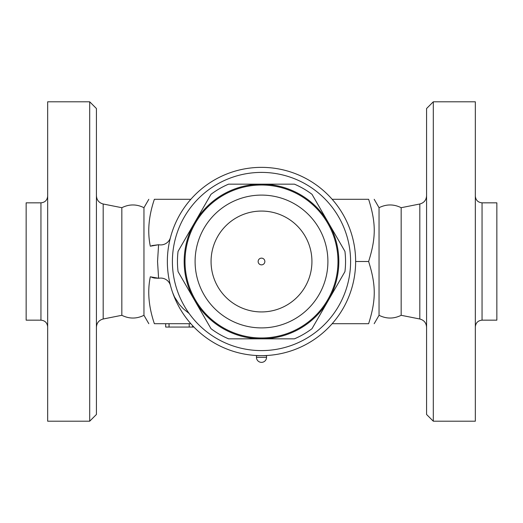 <?xml version="1.0" encoding="UTF-8"?>
<svg xmlns="http://www.w3.org/2000/svg" width="523" height="523" viewBox="0 0 523 523"><rect width="100%" height="100%" fill="white"/><g stroke="black" fill="none" stroke-linecap="round" stroke-linejoin="round"><path stroke-width="0.78" d="M426.578 261.5L426.578 414.478L433.305 421.205L433.305 101.795L426.578 108.523L426.578 261.5M433.305 421.205L475.335 421.205L475.335 101.795L433.305 101.795M482.056 320.168L496.85 320.168L496.85 202.832L482.056 202.832L482.056 320.168C477.976 320.573 475.734 322.815 475.335 326.895M419.812 204.003L419.812 318.997L401.167 315.297L401.167 207.703L419.812 204.003C424.022 202.859 426.278 200.113 426.578 195.759M401.167 315.297C393.799 318.958 386.425 318.958 379.038 315.297L379.038 207.703L374.187 199.302M332.164 323.698L368.63 323.698C376.115 323.698 376.115 323.698 368.63 323.698C376.115 323.698 376.115 323.698 368.63 323.698C376.115 299.914 376.115 285.283 368.63 261.5C376.115 237.717 376.115 223.086 368.63 199.302C376.115 199.302 376.115 199.302 368.63 199.302C376.115 199.302 376.115 199.302 368.63 199.302L332.164 199.302M143.962 315.297C136.588 318.958 129.207 318.958 121.833 315.297L121.833 207.703C129.207 204.042 136.588 204.042 143.962 207.703L143.962 315.297L148.813 323.698M190.836 199.302L154.37 199.302C146.885 199.302 146.885 199.302 154.37 199.302C146.885 199.302 146.885 199.302 154.37 199.302C148.656 216.182 147.303 231.813 150.323 246.196L158.587 244.738L157.547 261.5L158.587 278.262L150.323 276.804C147.303 291.187 148.656 306.818 154.37 323.698C146.885 323.698 146.885 323.698 154.37 323.698C146.885 323.698 146.885 323.698 154.37 323.698L190.836 323.698M89.695 421.205L96.422 414.478L96.422 108.523L89.695 101.795L89.695 421.205L47.665 421.205L47.665 101.795L89.695 101.795M40.944 320.168L26.15 320.168L26.15 202.832L40.944 202.832L40.944 320.168C45.024 320.573 47.266 322.815 47.665 326.895M154.39 278.059L158.587 278.262A16.808 16.808 0 0 0 159.443 278.171A10.087 10.087 0 0 1 170.498 285.591M170.498 237.409A10.087 10.087 0 0 1 159.443 244.829A16.808 16.808 0 0 0 158.587 244.738L151.801 245.607M154.278 278.04L151.912 277.432M189.163 313.519L183.338 308.786L179.317 304.432L174.492 296.966L172.688 292.723M193.941 327.065L165.68 327.065L165.68 323.698M355.64 261.5L368.63 261.5M261.5 167.36A94.14 94.14 0 0 0 179.971 308.57A94.14 94.14 0 0 0 343.029 308.57A94.14 94.14 0 0 0 261.5 167.36M261.5 172.4A89.1 89.1 0 0 1 338.662 306.047A89.1 89.1 0 0 1 184.338 306.047A89.1 89.1 0 0 1 261.5 172.4M228.558 338.832A84.053 84.053 0 0 1 211.004 328.692L194.53 300.163A77.332 77.332 0 0 0 261.5 338.832L228.558 338.832M178.062 271.633A84.053 84.053 0 0 1 178.062 251.367L194.53 222.837A77.332 77.332 0 0 0 194.53 300.163L178.062 271.633M211.004 194.308A84.053 84.053 0 0 1 228.558 184.168L261.5 184.168A77.332 77.332 0 0 0 194.53 222.837L211.004 194.308M294.442 338.832L261.5 338.832A77.332 77.332 0 0 0 328.47 300.163L311.996 328.692A84.053 84.053 0 0 1 294.442 338.832M344.938 271.633L328.47 300.163A77.332 77.332 0 0 0 328.47 222.837L344.938 251.367A84.053 84.053 0 0 1 344.938 271.633M261.5 184.168L294.442 184.168A84.053 84.053 0 0 1 311.996 194.308L328.47 222.837A77.332 77.332 0 0 0 261.5 184.168M337.825 256.466L337.786 255.982M337.825 256.525L337.871 257.257M337.91 258.074L337.956 259.16M337.976 259.957L337.989 261.5A76.489 76.489 0 0 0 223.256 195.262A76.489 76.489 0 0 0 223.256 327.738A76.489 76.489 0 0 0 337.989 261.5A76.489 76.489 0 0 0 223.256 195.262A76.489 76.489 0 0 0 223.256 327.738A76.489 76.489 0 0 0 337.989 261.5M337.956 263.657L337.917 264.808M337.884 265.521L337.832 266.351M337.832 266.403L337.851 266.057M185.024 263.043L185.011 260.957M185.044 259.343L185.083 258.192M185.116 257.479L185.168 256.649M185.168 256.597L185.149 256.943M185.175 266.534L185.214 267.018M185.175 266.475L185.129 265.743M185.09 264.926L185.044 263.84M263.402 337.963L260.029 337.976M259.5 337.963L258.48 337.93M257.251 337.871L256.192 337.806M261.578 185.011L262.69 185.018M259.99 185.024L260.761 185.018M311.93 261.5A50.43 50.43 0 0 1 236.285 305.177A50.43 50.43 0 0 1 236.285 217.823A50.43 50.43 0 0 1 311.93 261.5M261.5 264.86A3.36 3.36 0 0 1 258.14 261.5A3.36 3.36 0 0 1 261.5 258.14A3.36 3.36 0 0 1 264.86 261.5A3.36 3.36 0 0 1 261.5 264.86M266.54 357.32L266.54 355.64L256.46 355.64L256.46 357.32A5.04 5.04 0 0 0 261.5 362.367A5.04 5.04 0 0 0 266.54 357.32L256.46 357.32M121.833 315.297L103.188 318.997L103.188 204.003C98.978 202.859 96.722 200.113 96.422 195.759M169.04 323.698L169.04 327.065M189.215 323.698L189.215 327.065M327.901 261.5A66.401 66.401 0 0 1 228.296 319.004A66.401 66.401 0 0 1 228.296 203.996A66.401 66.401 0 0 1 327.901 261.5M482.056 202.832C477.976 202.427 475.734 200.185 475.335 196.105M419.812 318.997C424.022 320.141 426.278 322.887 426.578 327.241M401.167 207.703C393.799 204.042 386.425 204.042 379.038 207.703M379.038 315.297L374.187 323.698M143.962 207.703L148.813 199.302M121.833 207.703L103.188 204.003M103.188 318.997C98.978 320.141 96.722 322.887 96.422 327.241M40.944 202.832C45.024 202.427 47.266 200.185 47.665 196.105M192.575 325.626L192.575 327.065"/></g></svg>
